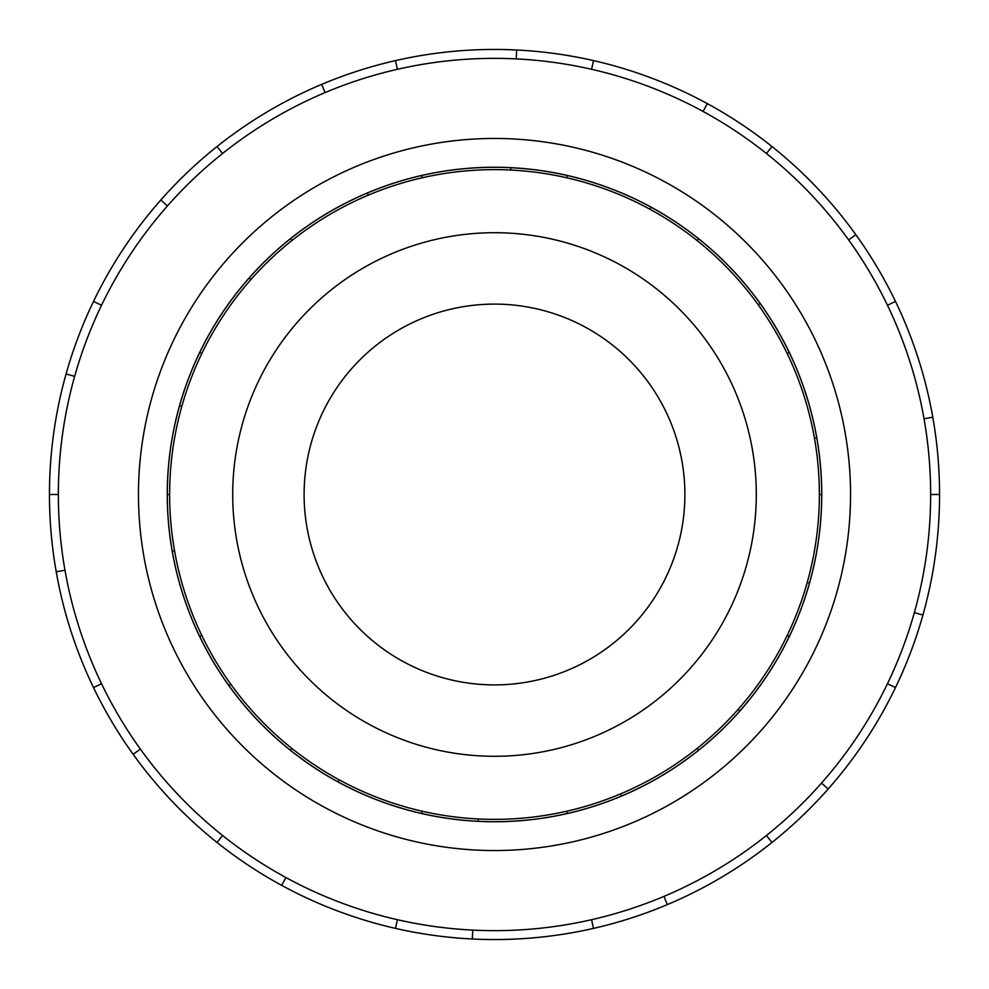 <?xml version="1.0" encoding="UTF-8"?>
<svg xmlns="http://www.w3.org/2000/svg" width="989" height="989" viewBox="0 0 989 989"><rect width="100%" height="100%" fill="white"/><g stroke="black" fill="none" stroke-linecap="round" stroke-linejoin="round"><path stroke-width="1.48" d="M304.105 494.5A190.395 190.395 0 0 0 494.5 684.895A190.395 190.395 0 0 0 684.895 494.5A190.395 190.395 0 0 0 494.5 304.105A190.395 190.395 0 0 0 304.105 494.5M756.288 494.5A261.788 261.788 0 0 1 494.5 756.288A261.788 261.788 0 0 1 232.712 494.5A261.788 261.788 0 0 1 494.5 232.712A261.788 261.788 0 0 1 756.288 494.5M787.195 353.543L789.296 352.541A327.198 327.198 0 0 1 816.729 437.682L814.429 438.09A324.862 324.862 0 0 0 466.19 170.874A324.862 324.862 0 0 0 169.638 494.5A324.862 324.862 0 0 0 494.5 819.362A324.862 324.862 0 0 0 819.362 494.5L821.698 494.5A327.198 327.198 0 0 1 172.271 551.318A327.198 327.198 0 0 1 179.528 405.886L181.778 406.516M167.252 494.5A327.248 327.248 0 0 0 494.5 821.748A327.248 327.248 0 0 0 821.748 494.5A327.248 327.248 0 0 0 494.5 167.252A327.248 327.248 0 0 0 167.252 494.5M930.649 494.5A436.149 436.149 0 0 0 494.5 58.351A436.149 436.149 0 0 0 58.351 494.5A436.149 436.149 0 0 0 494.5 930.649A436.149 436.149 0 0 0 930.649 494.5L939.55 494.5A445.05 445.05 0 0 1 895.478 687.602L887.454 683.733A436.149 436.149 0 0 0 914.343 612.624L922.91 615.034M850.54 494.5A356.04 356.04 0 0 0 494.5 138.46A356.04 356.04 0 0 0 138.46 494.5A356.04 356.04 0 0 0 494.5 850.54A356.04 356.04 0 0 0 850.54 494.5M64.977 570.233L56.212 571.778A445.05 445.05 0 0 1 895.478 301.398A445.05 445.05 0 0 1 939.55 494.5M74.657 376.376L66.09 373.966M93.522 301.398L101.546 305.267M49.45 494.5L58.351 494.5M167.487 205.91L160.811 200.013M217.011 146.545L222.562 153.505M325.084 92.595L321.623 84.399M395.464 60.613L397.442 69.292M516.246 58.895L516.678 50.006M593.536 60.613L591.558 69.292M703.092 111.46L707.345 103.647M771.989 146.545L766.438 153.505M848.624 239.907L855.856 234.702M895.478 301.398L887.454 305.267M924.023 418.767L932.788 417.222M821.513 783.09L828.189 788.987A445.05 445.05 0 0 1 771.989 842.455L766.438 835.495M895.478 687.602A445.05 445.05 0 0 1 828.189 788.987M663.916 896.405L667.377 904.601A445.05 445.05 0 0 1 593.536 928.387L591.558 919.708M771.989 842.455A445.05 445.05 0 0 1 667.377 904.601M472.754 930.105L472.322 938.994A445.05 445.05 0 0 1 395.464 928.387L397.442 919.708M593.536 928.387A445.05 445.05 0 0 1 472.322 938.994M285.908 877.54L281.655 885.353A445.05 445.05 0 0 1 217.011 842.455L222.562 835.495M395.464 928.387A445.05 445.05 0 0 1 281.655 885.353M140.376 749.093L133.144 754.298A445.05 445.05 0 0 1 93.522 687.602L101.546 683.733M217.011 842.455A445.05 445.05 0 0 1 133.144 754.298M93.522 687.602A445.05 445.05 0 0 1 56.212 571.778M787.195 635.457L789.296 636.459M739.821 711.004L738.078 709.459M697.047 748.488L698.506 750.317M621.599 795.997L620.684 793.858M566.784 811.215L567.303 813.49M478.194 821.29L478.305 818.954M422.216 811.215L421.697 813.49M338.015 781.854L339.128 779.802M291.953 748.488L290.494 750.317M228.842 685.501L230.734 684.141M201.805 635.457L199.704 636.459M172.271 551.318L174.571 550.91M169.638 494.5L167.302 494.5M201.805 353.543L199.704 352.541A327.198 327.198 0 0 1 249.179 277.996L250.922 279.541M291.953 240.512L290.494 238.683A327.198 327.198 0 0 1 367.401 193.003L368.316 195.142M422.216 177.785L421.697 175.51A327.198 327.198 0 0 1 510.806 167.71L510.695 170.046M566.784 177.785L567.303 175.51A327.198 327.198 0 0 1 650.985 207.146L649.872 209.198M697.047 240.512L698.506 238.683A327.198 327.198 0 0 1 760.158 303.499L758.266 304.859M809.472 583.114L807.222 582.484M179.528 405.886A327.198 327.198 0 0 1 199.704 352.541M249.179 277.996A327.198 327.198 0 0 1 290.494 238.683M367.401 193.003A327.198 327.198 0 0 1 421.697 175.51M510.806 167.71A327.198 327.198 0 0 1 567.303 175.51M650.985 207.146A327.198 327.198 0 0 1 698.506 238.683M760.158 303.499A327.198 327.198 0 0 1 789.296 352.541M816.729 437.682A327.198 327.198 0 0 1 821.698 494.5M819.362 494.5A324.862 324.862 0 0 0 814.429 438.09"/></g></svg>
